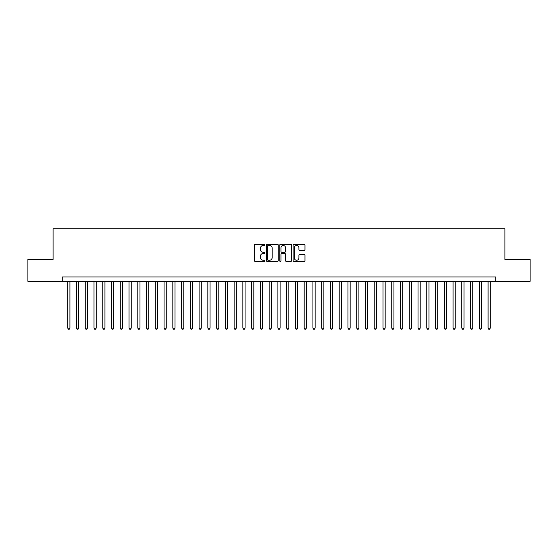 <?xml version="1.0" encoding="UTF-8"?>
<svg xmlns="http://www.w3.org/2000/svg" width="558" height="558" viewBox="0 0 558 558"><rect width="100%" height="100%" fill="white"/><g stroke="black" fill="none" stroke-linecap="round" stroke-linejoin="round"><path stroke-width="0.84" d="M264.987 244.864A0.6 0.6 0 0 0 264.387 244.264L255.257 244.264A0.858 0.858 0 0 0 254.399 245.122L254.399 260.6A0.858 0.858 0 0 0 255.257 261.458L264.387 261.458A0.6 0.6 0 0 0 264.987 260.858A0.6 0.6 0 0 0 264.387 260.251L263.209 260.251A2.748 2.748 0 0 1 260.453 257.503L260.453 256.213A2.748 2.748 0 0 1 263.209 253.465L264.387 253.465A0.6 0.6 0 0 0 264.987 252.858A0.6 0.6 0 0 0 264.387 252.258L263.209 252.258A2.748 2.748 0 0 1 260.453 249.51L260.453 248.219A2.748 2.748 0 0 1 263.209 245.471L264.387 245.471A0.6 0.6 0 0 0 264.987 244.864M304.117 250.326A0.858 0.858 0 0 0 304.982 249.468L304.982 245.122A0.858 0.858 0 0 0 304.117 244.264L293.975 244.264A0.858 0.858 0 0 0 293.117 245.122L293.117 260.6A0.858 0.858 0 0 0 293.975 261.458L304.117 261.458A0.858 0.858 0 0 0 304.982 260.6L304.982 255.355A0.858 0.858 0 0 0 304.117 254.497L299.779 254.497A0.858 0.858 0 0 0 298.921 255.355L298.921 257.956A2.302 2.302 0 0 1 296.619 260.251A2.302 2.302 0 0 1 294.324 257.956L294.324 247.766A2.302 2.302 0 0 1 296.619 245.471A2.302 2.302 0 0 1 298.921 247.766L298.921 249.468A0.858 0.858 0 0 0 299.779 250.326L304.117 250.326M62.273 281.323L27.9 281.323L27.9 259.428L53.073 259.428L53.073 228.78L504.927 228.78L504.927 259.428L530.1 259.428L530.1 281.323L495.727 281.323L495.727 276.942L62.273 276.942L62.273 281.323L495.727 281.323M278.247 245.122A0.858 0.858 0 0 0 277.389 244.264L267.247 244.264A0.858 0.858 0 0 0 266.389 245.122L266.389 260.6A0.858 0.858 0 0 0 267.247 261.458L277.389 261.458A0.858 0.858 0 0 0 278.247 260.6L278.247 245.122M280.611 244.264L290.753 244.264A0.858 0.858 0 0 1 291.611 245.122L291.611 260.6A0.858 0.858 0 0 1 290.753 261.458L286.414 261.458A0.858 0.858 0 0 1 285.556 260.6L285.556 254.322A0.858 0.858 0 0 0 284.692 253.465L281.818 253.465A0.858 0.858 0 0 0 280.953 254.322L280.953 260.858A0.6 0.6 0 0 1 280.353 261.458A0.6 0.6 0 0 1 279.753 260.858L279.753 245.122A0.858 0.858 0 0 1 280.611 244.264M268.189 245.471A0.6 0.6 0 0 0 267.589 246.071L267.589 259.651A0.6 0.6 0 0 0 268.189 260.251L269.437 260.251A2.748 2.748 0 0 0 272.185 257.503L272.185 248.219A2.748 2.748 0 0 0 269.437 245.471L268.189 245.471M285.556 247.815A2.302 2.302 0 0 0 283.255 245.513A2.302 2.302 0 0 0 280.953 247.815L280.953 251.4A0.858 0.858 0 0 0 281.818 252.258L284.692 252.258A0.858 0.858 0 0 0 285.556 251.4L285.556 247.815M67.741 281.323L67.741 328.083L69.931 328.083L69.931 281.323M69.931 328.083L69.276 329.22L68.397 329.22L67.741 328.083M76.502 281.323L76.502 328.083L78.692 328.083L78.692 281.323M78.692 328.083L78.029 329.22L77.157 329.22L76.502 328.083M85.255 281.323L85.255 328.083L87.446 328.083L87.446 281.323M87.446 328.083L86.79 329.22L85.911 329.22L85.255 328.083M94.016 281.323L94.016 328.083L96.206 328.083L96.206 281.323M96.206 328.083L95.544 329.22L94.672 329.22L94.016 328.083M102.77 281.323L102.77 328.083L104.96 328.083L104.96 281.323M104.96 328.083L104.304 329.22L103.425 329.22L102.77 328.083M111.53 281.323L111.53 328.083L113.713 328.083L113.713 281.323M113.713 328.083L113.058 329.22L112.186 329.22L111.53 328.083M120.284 281.323L120.284 328.083L122.474 328.083L122.474 281.323M122.474 328.083L121.818 329.22L120.94 329.22L120.284 328.083M129.037 281.323L129.037 328.083L131.228 328.083L131.228 281.323M131.228 328.083L130.572 329.22L129.7 329.22L129.037 328.083M137.798 281.323L137.798 328.083L139.988 328.083L139.988 281.323M139.988 328.083L139.333 329.22L138.454 329.22L137.798 328.083M146.552 281.323L146.552 328.083L148.742 328.083L148.742 281.323M148.742 328.083L148.086 329.22L147.207 329.22L146.552 328.083M155.312 281.323L155.312 328.083L157.502 328.083L157.502 281.323M157.502 328.083L156.84 329.22L155.968 329.22L155.312 328.083M164.066 281.323L164.066 328.083L166.256 328.083L166.256 281.323M166.256 328.083L165.6 329.22L164.722 329.22L164.066 328.083M172.827 281.323L172.827 328.083L175.017 328.083L175.017 281.323M175.017 328.083L174.354 329.22L173.482 329.22L172.827 328.083M181.58 281.323L181.58 328.083L183.77 328.083L183.77 281.323M183.77 328.083L183.115 329.22L182.236 329.22L181.58 328.083M190.341 281.323L190.341 328.083L192.524 328.083L192.524 281.323M192.524 328.083L191.868 329.22L190.996 329.22L190.341 328.083M199.094 281.323L199.094 328.083L201.285 328.083L201.285 281.323M201.285 328.083L200.629 329.22L199.75 329.22L199.094 328.083M207.848 281.323L207.848 328.083L210.038 328.083L210.038 281.323M210.038 328.083L209.383 329.22L208.511 329.22L207.848 328.083M216.609 281.323L216.609 328.083L218.799 328.083L218.799 281.323M218.799 328.083L218.143 329.22L217.264 329.22L216.609 328.083M225.362 281.323L225.362 328.083L227.552 328.083L227.552 281.323M227.552 328.083L226.897 329.22L226.025 329.22L225.362 328.083M234.123 281.323L234.123 328.083L236.313 328.083L236.313 281.323M236.313 328.083L235.657 329.22L234.779 329.22L234.123 328.083M242.876 281.323L242.876 328.083L245.067 328.083L245.067 281.323M245.067 328.083L244.411 329.22L243.532 329.22L242.876 328.083M251.637 281.323L251.637 328.083L253.827 328.083L253.827 281.323M253.827 328.083L253.165 329.22L252.293 329.22L251.637 328.083M260.391 281.323L260.391 328.083L262.581 328.083L262.581 281.323M262.581 328.083L261.925 329.22L261.046 329.22L260.391 328.083M269.151 281.323L269.151 328.083L271.334 328.083L271.334 281.323M271.334 328.083L270.679 329.22L269.807 329.22L269.151 328.083M277.905 281.323L277.905 328.083L280.095 328.083L280.095 281.323M280.095 328.083L279.439 329.22L278.561 329.22L277.905 328.083M286.666 281.323L286.666 328.083L288.849 328.083L288.849 281.323M288.849 328.083L288.193 329.22L287.321 329.22L286.666 328.083M295.419 281.323L295.419 328.083L297.609 328.083L297.609 281.323M297.609 328.083L296.954 329.22L296.075 329.22L295.419 328.083M304.173 281.323L304.173 328.083L306.363 328.083L306.363 281.323M306.363 328.083L305.707 329.22L304.835 329.22L304.173 328.083M312.933 281.323L312.933 328.083L315.124 328.083L315.124 281.323M315.124 328.083L314.468 329.22L313.589 329.22L312.933 328.083M321.687 281.323L321.687 328.083L323.877 328.083L323.877 281.323M323.877 328.083L323.221 329.22L322.343 329.22L321.687 328.083M330.448 281.323L330.448 328.083L332.638 328.083L332.638 281.323M332.638 328.083L331.975 329.22L331.103 329.22L330.448 328.083M339.201 281.323L339.201 328.083L341.391 328.083L341.391 281.323M341.391 328.083L340.736 329.22L339.857 329.22L339.201 328.083M347.962 281.323L347.962 328.083L350.152 328.083L350.152 281.323M350.152 328.083L349.489 329.22L348.617 329.22L347.962 328.083M356.715 281.323L356.715 328.083L358.906 328.083L358.906 281.323M358.906 328.083L358.25 329.22L357.371 329.22L356.715 328.083M365.476 281.323L365.476 328.083L367.659 328.083L367.659 281.323M367.659 328.083L367.004 329.22L366.132 329.22L365.476 328.083M374.23 281.323L374.23 328.083L376.42 328.083L376.42 281.323M376.42 328.083L375.764 329.22L374.885 329.22L374.23 328.083M382.983 281.323L382.983 328.083L385.173 328.083L385.173 281.323M385.173 328.083L384.518 329.22L383.646 329.22L382.983 328.083M391.744 281.323L391.744 328.083L393.934 328.083L393.934 281.323M393.934 328.083L393.278 329.22L392.4 329.22L391.744 328.083M400.498 281.323L400.498 328.083L402.688 328.083L402.688 281.323M402.688 328.083L402.032 329.22L401.16 329.22L400.498 328.083M409.258 281.323L409.258 328.083L411.448 328.083L411.448 281.323M411.448 328.083L410.793 329.22L409.914 329.22L409.258 328.083M418.012 281.323L418.012 328.083L420.202 328.083L420.202 281.323M420.202 328.083L419.546 329.22L418.667 329.22L418.012 328.083M426.772 281.323L426.772 328.083L428.962 328.083L428.962 281.323M428.962 328.083L428.3 329.22L427.428 329.22L426.772 328.083M435.526 281.323L435.526 328.083L437.716 328.083L437.716 281.323M437.716 328.083L437.06 329.22L436.182 329.22L435.526 328.083M444.287 281.323L444.287 328.083L446.47 328.083L446.47 281.323M446.47 328.083L445.814 329.22L444.942 329.22L444.287 328.083M453.04 281.323L453.04 328.083L455.23 328.083L455.23 281.323M455.23 328.083L454.575 329.22L453.696 329.22L453.04 328.083M461.794 281.323L461.794 328.083L463.984 328.083L463.984 281.323M463.984 328.083L463.328 329.22L462.456 329.22L461.794 328.083M470.554 281.323L470.554 328.083L472.745 328.083L472.745 281.323M472.745 328.083L472.089 329.22L471.21 329.22L470.554 328.083M479.308 281.323L479.308 328.083L481.498 328.083L481.498 281.323M481.498 328.083L480.843 329.22L479.971 329.22L479.308 328.083M488.069 281.323L488.069 328.083L490.259 328.083L490.259 281.323M490.259 328.083L489.603 329.22L488.724 329.22L488.069 328.083"/></g></svg>

